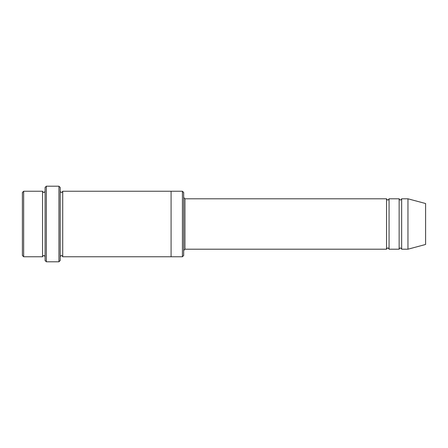<?xml version="1.0" encoding="UTF-8"?>
<svg xmlns="http://www.w3.org/2000/svg" width="448" height="448" viewBox="0 0 448 448"><rect width="100%" height="100%" fill="white"/><g stroke="black" fill="none" stroke-linecap="round" stroke-linejoin="round"><path stroke-width="0.34" stroke-dasharray="2.24 1.68" d="M399.14 249.2L399.14 198.8M389.06 198.8L389.06 249.2M183.68 197.54L183.68 250.46L183.68 197.54M183.68 255.5L183.68 192.5M42.56 256.76L42.56 191.24M45.08 256.76L45.08 191.24L45.08 256.76M23.66 191.24L23.66 256.76M22.4 192.5L22.4 255.5M182.42 256.76L182.42 191.24M386.54 249.2L386.54 198.8M401.66 198.8L401.66 249.2M407.96 198.8L407.96 249.2M425.6 203.526L425.6 244.474M60.2 260.54L60.2 187.46M60.2 256.76L60.2 191.24L60.2 256.76M62.72 191.24L62.72 256.76M45.08 187.46L45.08 260.54M171.08 256.76L171.08 191.24M58.94 261.8L58.94 186.2M46.34 186.2L46.34 261.8M184.94 249.2L184.94 198.8"/><path stroke-width="0.67" d="M183.68 197.54L184.94 198.8L386.54 198.8L386.54 249.2C387.38 247.576 388.22 247.576 389.06 249.2L399.14 249.2C399.98 247.576 400.82 247.576 401.66 249.2L401.66 198.8L407.96 198.8L407.96 249.2L401.66 249.2M389.06 249.2L389.06 198.8L399.14 198.8L399.14 249.2M183.68 192.5L183.68 255.5L182.42 256.76L182.42 191.24L183.68 192.5M45.08 191.24C44.24 192.864 43.4 192.864 42.56 191.24L42.56 256.76C43.4 255.136 44.24 255.136 45.08 256.76M23.66 191.24L22.4 192.5L22.4 255.5L23.66 256.76L23.66 191.24L42.56 191.24M23.66 256.76L42.56 256.76M407.96 249.2L425.6 244.474L425.6 203.526L407.96 198.8M58.94 186.2L60.2 187.46L60.2 260.54L58.94 261.8L46.34 261.8L46.34 186.2L58.94 186.2L58.94 261.8M60.2 256.76C61.04 255.136 61.88 255.136 62.72 256.76L62.72 191.24C61.88 192.864 61.04 192.864 60.2 191.24M46.34 261.8L45.08 260.54L45.08 187.46L46.34 186.2M62.72 256.76L182.42 256.76M171.08 256.76L171.08 191.24L182.42 191.24M184.94 198.8L184.94 249.2L386.54 249.2M401.66 198.8C400.82 200.424 399.98 200.424 399.14 198.8M389.06 198.8C388.22 200.424 387.38 200.424 386.54 198.8M62.72 191.24L171.08 191.24M184.94 249.2L183.68 250.46"/></g></svg>
